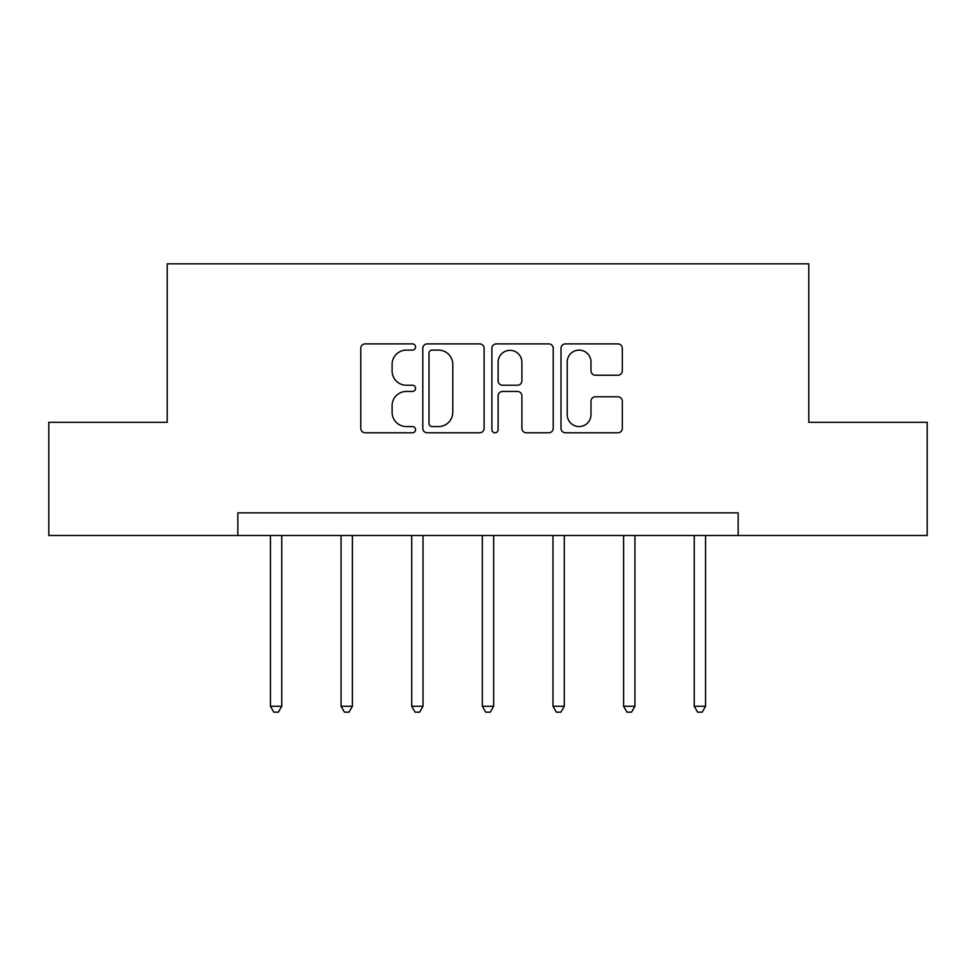 <?xml version="1.0" encoding="UTF-8"?>
<svg xmlns="http://www.w3.org/2000/svg" width="976" height="976" viewBox="0 0 976 976"><rect width="100%" height="100%" fill="white"/><g stroke="black" fill="none" stroke-linecap="round" stroke-linejoin="round"><path stroke-width="1.46" d="M415.556 347.005A3.111 3.111 0 0 0 412.445 343.894L365.219 343.894A4.441 4.441 0 0 0 360.778 348.347L360.778 428.342A4.441 4.441 0 0 0 365.219 432.783L412.445 432.783A3.111 3.111 0 0 0 415.556 429.672A3.111 3.111 0 0 0 412.445 426.561L406.333 426.561A14.225 14.225 0 0 1 392.108 412.348L392.108 405.674A14.225 14.225 0 0 1 406.333 391.449L412.445 391.449A3.111 3.111 0 0 0 415.556 388.338A3.111 3.111 0 0 0 412.445 385.227L406.333 385.227A14.225 14.225 0 0 1 392.108 371.014L392.108 364.341A14.225 14.225 0 0 1 406.333 350.116L412.445 350.116A3.111 3.111 0 0 0 415.556 347.005M617.881 375.235A4.441 4.441 0 0 0 622.334 370.782L622.334 348.347A4.441 4.441 0 0 0 617.881 343.894L565.446 343.894A4.441 4.441 0 0 0 561.005 348.347L561.005 428.342A4.441 4.441 0 0 0 565.446 432.783L617.881 432.783A4.441 4.441 0 0 0 622.334 428.342L622.334 401.234A4.441 4.441 0 0 0 617.881 396.781L595.445 396.781A4.441 4.441 0 0 0 590.992 401.234L590.992 414.678A11.883 11.883 0 0 1 579.11 426.561A11.883 11.883 0 0 1 567.227 414.678L567.227 362.011A11.883 11.883 0 0 1 579.11 350.116A11.883 11.883 0 0 1 590.992 362.011L590.992 370.782A4.441 4.441 0 0 0 595.445 375.235L617.881 375.235M237.839 535.495L48.8 535.495L48.8 422.303L167.201 422.303L167.201 263.825L808.799 263.825L808.799 422.303L927.2 422.303L927.2 535.495L738.161 535.495L738.161 512.864L237.839 512.864L237.839 535.495L738.161 535.495M484.108 348.347A4.441 4.441 0 0 0 479.667 343.894L427.22 343.894A4.441 4.441 0 0 0 422.779 348.347L422.779 428.342A4.441 4.441 0 0 0 427.22 432.783L479.667 432.783A4.441 4.441 0 0 0 484.108 428.342L484.108 348.347M496.333 343.894L548.78 343.894A4.441 4.441 0 0 1 553.221 348.347L553.221 428.342A4.441 4.441 0 0 1 548.78 432.783L526.332 432.783A4.441 4.441 0 0 1 521.892 428.342L521.892 395.902A4.441 4.441 0 0 0 517.439 391.449L502.555 391.449A4.441 4.441 0 0 0 498.114 395.902L498.114 429.672A3.111 3.111 0 0 1 495.003 432.783A3.111 3.111 0 0 1 491.892 429.672L491.892 348.347A4.441 4.441 0 0 1 496.333 343.894M432.112 350.116A3.111 3.111 0 0 0 429.001 353.227L429.001 423.45A3.111 3.111 0 0 0 432.112 426.561L438.553 426.561A14.225 14.225 0 0 0 452.779 412.348L452.779 364.341A14.225 14.225 0 0 0 438.553 350.116L432.112 350.116M521.892 362.23A11.883 11.883 0 0 0 509.997 350.347A11.883 11.883 0 0 0 498.114 362.23L498.114 380.786A4.441 4.441 0 0 0 502.555 385.227L517.439 385.227A4.441 4.441 0 0 0 521.892 380.786L521.892 362.23M270.437 535.495L270.437 706.282L281.759 706.282L281.759 535.495M281.759 706.282L278.355 712.175L273.829 712.175L270.437 706.282M341.075 535.495L341.075 706.282L352.397 706.282L352.397 535.495M352.397 706.282L348.993 712.175L344.467 712.175L341.075 706.282M411.701 535.495L411.701 706.282L423.023 706.282L423.023 535.495M423.023 706.282L419.631 712.175L415.105 712.175L411.701 706.282M482.339 535.495L482.339 706.282L493.661 706.282L493.661 535.495M493.661 706.282L490.269 712.175L485.731 712.175L482.339 706.282M552.977 535.495L552.977 706.282L564.299 706.282L564.299 535.495M564.299 706.282L560.895 712.175L556.369 712.175L552.977 706.282M623.603 535.495L623.603 706.282L634.925 706.282L634.925 535.495M634.925 706.282L631.533 712.175L627.007 712.175L623.603 706.282M694.241 535.495L694.241 706.282L705.563 706.282L705.563 535.495M705.563 706.282L702.171 712.175L697.645 712.175L694.241 706.282"/></g></svg>

